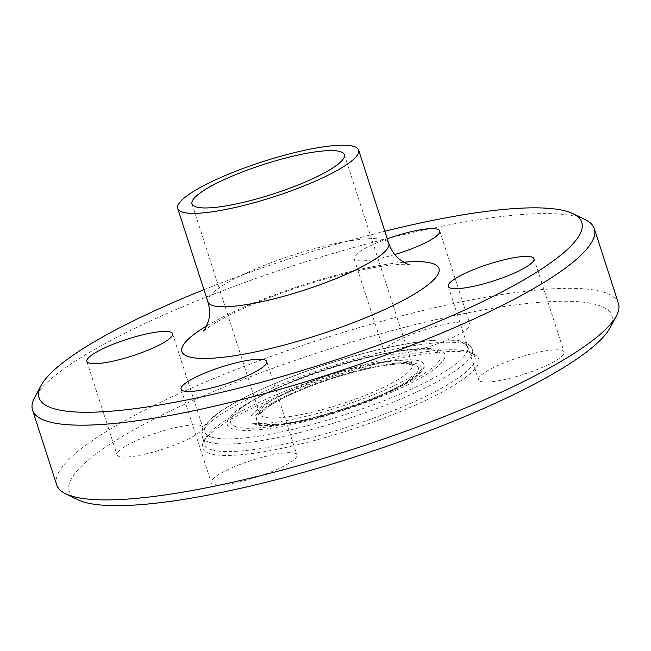 <?xml version="1.0" encoding="UTF-8"?>
<svg xmlns="http://www.w3.org/2000/svg" width="651" height="651" viewBox="0 0 651 651"><rect width="100%" height="100%" fill="white"/><g stroke="black" fill="none" stroke-linecap="round" stroke-linejoin="round"><path stroke-width="0.49" stroke-dasharray="3.25 2.44" d="M480.796 381.527A45.025 8.723 -17.9 0 0 529.849 372.258A45.025 8.723 -17.9 0 0 564.132 352.101A45.025 8.723 -17.9 0 0 561.772 350.36A45.025 8.723 -17.9 0 0 512.728 359.629A45.025 8.723 -17.9 0 0 478.444 379.785A45.025 8.723 -17.9 0 0 480.796 381.527M394.766 254.541A45.025 8.723 162.1 0 1 354.071 258.577A45.025 8.723 162.1 0 1 387.296 238.803M441.362 342.361A45.025 8.723 -17.9 0 0 469.932 324.304A45.025 8.723 -17.9 0 0 412.815 333.939A45.025 8.723 -17.9 0 0 384.245 351.988A45.025 8.723 -17.9 0 0 441.362 342.361M200.37 425.388A45.025 8.723 -17.9 0 0 151.325 434.648A45.025 8.723 -17.9 0 0 117.034 454.805A45.025 8.723 -17.9 0 0 119.393 456.546A45.025 8.723 -17.9 0 0 168.438 447.286A45.025 8.723 -17.9 0 0 202.73 427.129A45.025 8.723 -17.9 0 0 200.37 425.388M239.804 464.554A45.025 8.723 -17.9 0 0 211.233 482.611A45.025 8.723 -17.9 0 0 268.35 472.976A45.025 8.723 -17.9 0 0 296.929 454.927A45.025 8.723 -17.9 0 0 239.804 464.554M203.95 289.679A285.162 55.27 162.1 0 1 384.855 231.251M585.306 219.696A295.172 57.207 -17.9 0 0 295.847 264.949A295.172 57.207 -17.9 0 0 34.609 397.566M56.686 484.84A295.172 57.207 162.1 0 1 319.983 339.676A295.172 57.207 162.1 0 1 618.45 303.39M77.925 499.765A285.162 55.27 162.1 0 1 323.596 350.865A285.162 55.27 162.1 0 1 609.954 327.925M210.127 453.657A145.083 28.115 162.1 0 1 203.535 441.883A145.083 28.115 162.1 0 1 331.945 376.701A145.083 28.115 162.1 0 1 474.221 354.453A145.083 28.115 162.1 0 1 381.486 418.967A145.083 28.115 162.1 0 1 210.127 453.657M211.917 449.817A142.081 27.537 162.1 0 1 204.479 444.324A142.081 27.537 162.1 0 1 205.472 438.286A142.081 27.537 162.1 0 1 331.221 374.447A142.081 27.537 162.1 0 1 470.551 352.671A142.081 27.537 162.1 0 1 474.888 356.984A142.081 27.537 162.1 0 1 366.692 420.595A142.081 27.537 162.1 0 1 211.917 449.817M206.79 325.834A135.074 26.178 162.1 0 1 403.693 262.231M207.897 301.901A95.054 18.423 162.1 0 1 292.681 255.151A95.054 18.423 162.1 0 1 388.802 243.466M209.508 442.346A142.081 27.537 162.1 0 1 202.062 436.854A142.081 27.537 162.1 0 1 328.804 366.977A142.081 27.537 162.1 0 1 472.471 349.514A142.081 27.537 162.1 0 1 364.275 413.116A142.081 27.537 162.1 0 1 209.508 442.346M211.892 437.22A138.077 26.764 162.1 0 1 360.231 354.372A138.077 26.764 162.1 0 1 436.048 376.742A138.077 26.764 162.1 0 1 211.892 437.22M233.253 429.009A114.332 22.158 162.1 0 1 356.073 360.402A114.332 22.158 162.1 0 1 418.853 378.923A114.332 22.158 162.1 0 1 233.253 429.009M236.5 426.934A110.45 21.41 162.1 0 1 239.95 409.113A110.45 21.41 162.1 0 1 329.243 368.344A110.45 21.41 162.1 0 1 425.51 349.18A110.45 21.41 162.1 0 1 381.185 394.929A110.45 21.41 162.1 0 1 236.5 426.934M254.85 424.159A91.417 17.715 162.1 0 1 252.547 423.248A91.417 17.715 162.1 0 1 331.595 375.668A91.417 17.715 162.1 0 1 423.565 368.002A91.417 17.715 162.1 0 1 346.478 408.079A91.417 17.715 162.1 0 1 254.85 424.159M258.626 424.379A87.755 17.007 162.1 0 1 352.899 371.721A87.755 17.007 162.1 0 1 401.081 385.937A87.755 17.007 162.1 0 1 258.626 424.379M261.059 423.443A85.045 16.487 162.1 0 1 352.427 372.405A85.045 16.487 162.1 0 1 399.12 386.189A85.045 16.487 162.1 0 1 261.059 423.443M264.046 417.039A80.049 15.51 162.1 0 1 259.855 413.946A80.049 15.51 162.1 0 1 331.261 374.577A80.049 15.51 162.1 0 1 412.197 364.739A80.049 15.51 162.1 0 1 351.239 400.577A80.049 15.51 162.1 0 1 264.046 417.039M448.27 286.375L478.444 379.785M533.966 258.699L564.132 352.101M354.071 258.577L384.245 351.988M439.767 230.902L469.932 324.304M172.556 333.719L202.73 427.129M86.868 361.395L117.034 454.805M266.755 361.517L296.929 454.927M181.068 389.192L211.233 482.603M203.568 331.009L212.202 324.703C225.498 316.272 245.118 307.028 271.06 296.954C308.476 282.892 343.362 273.005 375.733 267.301C390.169 264.981 400.455 263.989 406.59 264.33L409.341 264.55M205.472 438.286L203.535 441.883M470.551 352.671L474.221 354.453M474.888 356.984L471.234 347.024C468.126 343.142 462.951 340.872 455.692 340.221L437.171 339.96C411.001 341.759 378.394 348.537 339.334 360.296C282.412 377.442 227.842 402.644 210.485 419.268C204.821 424.127 201.867 429.074 201.615 434.111L204.479 444.324M239.95 409.113C267.602 384.887 388.924 345.697 425.51 349.18C417.918 348.936 409.08 349.546 398.99 351.019C377.694 354.168 354.022 359.962 327.974 368.393C289.134 381.095 259.798 394.669 239.95 409.113M252.555 423.248L258.878 423.573C266.088 423.606 276.016 422.45 288.645 420.107C313.432 415.297 339.366 407.778 366.456 397.541C386.344 389.868 401.944 382.536 413.247 375.554C421.905 369.483 425.461 366.773 423.899 367.424L423.565 368.01C411.635 393.432 283.234 433.957 255.697 424.509L252.555 423.248M192.004 203.877L259.928 414.63L261.116 412.815L266.633 407.974C275.552 401.537 289.345 394.604 308.013 387.166C331.937 377.865 355.064 371.062 377.377 366.757C388.11 364.772 396.776 363.803 403.376 363.86C409.837 364.316 412.889 364.812 412.539 365.333L344.346 154.669"/><path stroke-width="0.98" d="M450.63 288.116A45.025 8.723 162.1 0 1 448.27 286.375A45.025 8.723 162.1 0 1 488.437 264.233A45.025 8.723 162.1 0 1 533.966 258.699A45.025 8.723 162.1 0 1 499.675 278.856A45.025 8.723 162.1 0 1 450.63 288.116M387.296 238.803A45.025 8.723 162.1 0 1 439.767 230.893A45.025 8.723 162.1 0 1 411.196 248.951A45.025 8.723 162.1 0 1 394.766 254.541M170.204 331.977A45.025 8.723 162.1 0 1 172.556 333.719A45.025 8.723 162.1 0 1 132.389 355.861A45.025 8.723 162.1 0 1 86.868 361.395A45.025 8.723 162.1 0 1 121.151 341.238A45.025 8.723 162.1 0 1 170.204 331.977M209.638 371.143A45.025 8.723 162.1 0 1 266.755 361.517A45.025 8.723 162.1 0 1 226.605 383.659A45.025 8.723 162.1 0 1 181.068 389.2A45.025 8.723 162.1 0 1 209.638 371.143M384.855 231.251A285.162 55.27 162.1 0 1 573.075 213.74A285.162 55.27 162.1 0 1 390.803 340.53A285.162 55.27 162.1 0 1 53.992 408.722A285.162 55.27 162.1 0 1 41.046 385.579A285.162 55.27 162.1 0 1 203.95 289.679M41.046 385.579L34.609 397.566A295.172 57.207 -17.9 0 0 32.55 410.114A295.172 57.207 -17.9 0 0 48.011 421.522A295.172 57.207 -17.9 0 0 369.54 360.809A295.172 57.207 -17.9 0 0 594.314 228.664A295.172 57.207 -17.9 0 0 585.306 219.696L573.075 213.74M594.314 228.664L618.45 303.39A295.172 57.207 162.1 0 1 616.391 315.938A295.172 57.207 162.1 0 1 366.025 444.991A295.172 57.207 162.1 0 1 72.147 496.249A295.172 57.207 162.1 0 1 65.694 493.8A295.172 57.207 162.1 0 1 56.686 484.84L32.55 410.114M182.703 212.169A95.054 18.423 162.1 0 1 177.723 208.491A95.054 18.423 162.1 0 1 262.516 161.741A95.054 18.423 162.1 0 1 358.628 150.055A95.054 18.423 162.1 0 1 286.245 192.615A95.054 18.423 162.1 0 1 182.703 212.169M616.391 315.938L609.954 327.925A285.162 55.27 162.1 0 1 368.075 452.608A285.162 55.27 162.1 0 1 84.158 502.133A285.162 55.27 162.1 0 1 77.925 499.765L65.694 493.8M196.195 206.969A80.049 15.51 162.1 0 1 192.004 203.877A80.049 15.51 162.1 0 1 263.411 164.516A80.049 15.51 162.1 0 1 344.346 154.669A80.049 15.51 162.1 0 1 283.397 190.507A80.049 15.51 162.1 0 1 196.195 206.969M403.693 262.231A135.074 26.178 162.1 0 1 377.718 312.618A135.074 26.178 162.1 0 1 188.953 356.789A135.074 26.178 162.1 0 1 206.79 325.834M358.628 150.055L388.802 243.466A95.054 18.423 162.1 0 1 316.419 286.025A95.054 18.423 162.1 0 1 212.869 305.571A95.054 18.423 162.1 0 1 207.897 301.901C209.931 308.81 210.118 315.222 208.458 321.155L205.391 328.478L203.568 331.009M177.723 208.491L207.897 301.901M409.341 264.55C408.706 264.965 405.459 263.256 399.608 259.423C394.791 255.583 391.186 250.269 388.802 243.466"/></g></svg>
